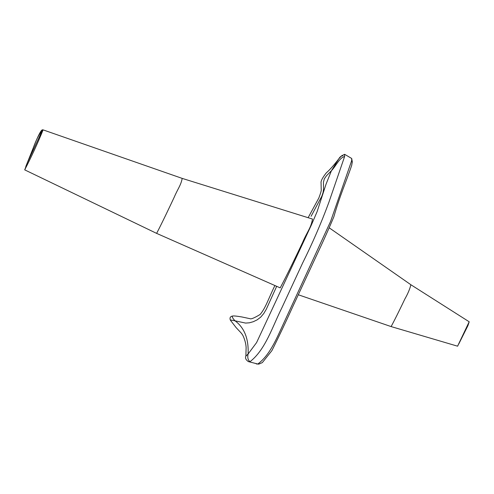 <?xml version="1.0" encoding="UTF-8"?>
<svg xmlns="http://www.w3.org/2000/svg" width="494" height="494" viewBox="0 0 494 494"><rect width="100%" height="100%" fill="white"/><g stroke="black" fill="none" stroke-linecap="round" stroke-linejoin="round"><path stroke-width="0.74" d="M24.706 169.862L24.706 169.862C31.505 156.678 37.637 143.353 43.102 129.879L182.2 178.396C180.884 185.374 177.834 188.714 174.283 197.069C170.689 204.806 161.6 223.936 156.623 233.378L24.706 169.862L27.454 162.569L42.385 130.336C35.173 138.623 32.511 152.059 27.454 162.569M43.102 129.879L42.385 130.336M329.257 227.851L410.878 284.742L469.207 321.798L467.942 325.595L458.772 343.972M298.265 294.757L391.106 326.577C395.039 319.42 402.085 304.884 404.864 298.994C407.84 293.769 409.847 289.021 410.878 284.742C409.847 289.021 407.84 293.769 404.864 298.994C402.085 304.884 395.039 319.42 391.106 326.577L457.58 346.189L469.183 321.779M457.58 346.189L457.975 345.565M232.563 316.049L232.199 316.123C230.266 316.598 229.624 317.858 230.266 319.908L235.058 320.828C244.413 327.757 248.766 338.81 248.105 353.982L245.87 356.155M274.892 285.532C268.044 299.605 265.618 308.003 260.11 314.493C254.342 317.957 250.977 319.352 250.02 318.692L241.862 316.957C236.651 316.074 233.557 315.771 232.569 316.049C231.871 316.778 232.705 318.371 235.058 320.828L245.598 323.082L249.377 322.804L253.255 321.724L257.084 319.896L260.665 317.185L263.771 313.529L266.291 309.238L276.677 286.316M342.811 155.814C341.261 155.845 339.94 156.833 338.847 158.772L331.437 170.696L326.435 175.821L324.348 178.816L323.428 182.23L323.576 189.041L323.051 192.561L321.853 196.161L311.078 216.298M280.203 287.872C286.557 276.09 298.049 252.162 302.587 242.474C307.027 231.995 311.072 227.876 312.486 219.058L182.2 178.396C180.884 185.374 177.834 188.714 174.283 197.069C170.689 204.806 161.6 223.936 156.623 233.378L280.203 287.872M351.654 160.711L351.697 158.475L344.645 154.319L344.596 156.573C339.446 157.623 335.926 166.169 331.437 170.696L326.034 184.213L317.099 211.679L311.393 224.955L256.59 342.583L248.105 353.982C247.327 357.44 247.951 360.015 249.964 361.707L248.315 361.583L257.806 364.029C269.718 355.167 276.263 339.347 283 324.731L330.603 221.392L351.654 160.711L352.265 162.205L351.611 165.644M257.806 364.029L258.819 364.103L262.326 362.608L271.885 350.635C278.313 337.828 285.334 323.033 292.954 306.255L315.61 257.467C322.78 242.307 328.862 228.747 333.851 216.792C339.983 195.321 345.781 182.786 351.629 165.583M344.596 156.573L328.726 202.756C321.149 223.226 312.461 243.289 302.668 262.938L281.981 307.571C272.435 326.645 265.451 349.838 249.964 361.707M25.793 166.527L35.815 141.519C39.483 132.942 41.811 129.07 42.799 129.903M351.697 158.469L352.284 161.686L351.734 165.231M256.306 363.942L258.714 364.115M344.645 154.319L341.558 155.838L338.847 158.772C334.179 164.897 329.973 169.627 326.231 172.949C322.378 177.84 320.662 181.261 321.075 183.212L321.217 189.622C321.508 190.227 320.711 193.018 318.834 198.008L308.133 217.693M230.395 320.205L236.076 327.565C240.998 332.882 240.844 332.419 242.375 334.617C243.116 335.519 245.901 341.712 246.129 347.671L245.876 356.106C244.993 357.952 245.808 359.78 248.315 361.583"/></g></svg>

